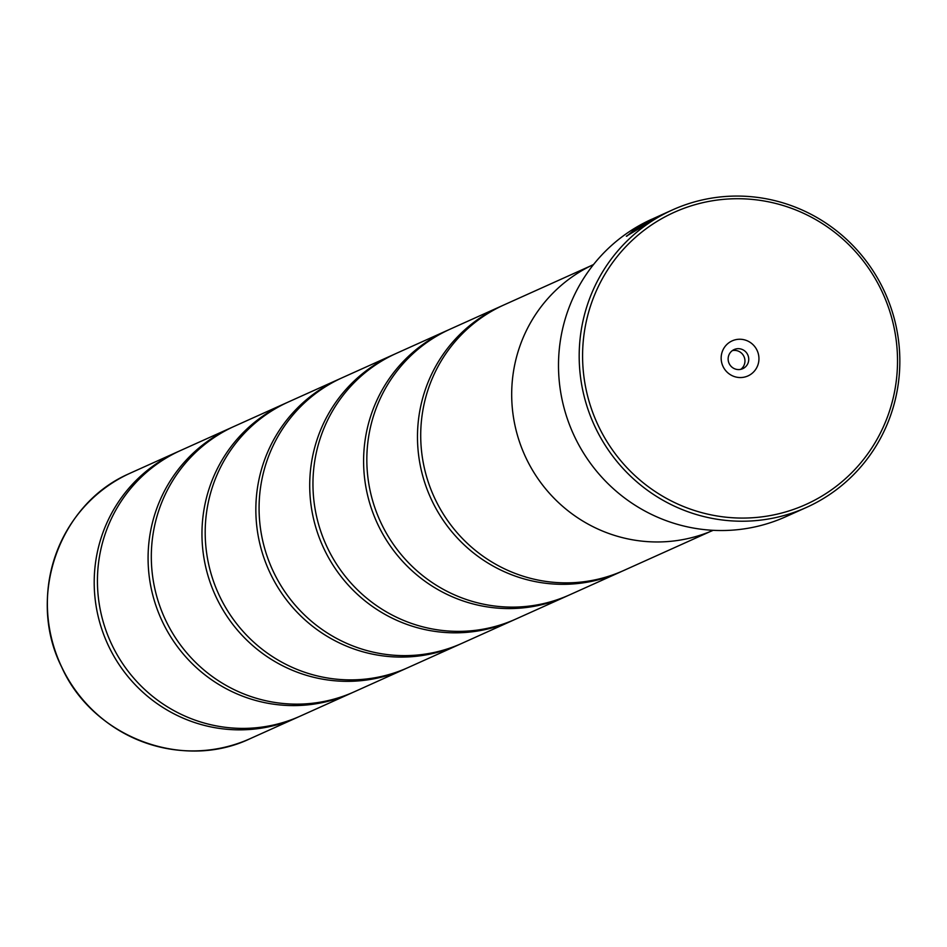 <?xml version="1.0" encoding="UTF-8"?>
<svg xmlns="http://www.w3.org/2000/svg" width="947" height="947" viewBox="0 0 947 947"><rect width="100%" height="100%" fill="white"/><g stroke="black" fill="none" stroke-linecap="round" stroke-linejoin="round"><path stroke-width="1.42" d="M298.755 716.772A145.66 142.642 -114.2 0 1 297.145 717.518A145.66 142.642 -114.2 0 1 107.804 644.374A145.66 142.642 -114.2 0 1 175.337 452.879A145.66 142.642 -114.2 0 1 177.562 451.849A145.66 142.642 -114.2 0 1 179.184 451.139M352.639 692.517A145.66 142.642 -114.2 0 1 351.029 693.263A145.66 142.642 -114.2 0 1 161.688 620.119A145.66 142.642 -114.2 0 1 229.21 428.624A145.66 142.642 -114.2 0 1 231.447 427.606A145.66 142.642 -114.2 0 1 233.057 426.884M406.512 668.262A145.66 142.642 -114.2 0 1 404.902 669.008A145.66 142.642 -114.2 0 1 215.561 595.864A145.66 142.642 -114.2 0 1 283.094 404.381A145.66 142.642 -114.2 0 1 285.319 403.351A145.66 142.642 -114.2 0 1 286.941 402.629M460.396 644.019A145.66 142.642 -114.2 0 1 458.786 644.753A145.66 142.642 -114.2 0 1 269.445 571.609A145.66 142.642 -114.2 0 1 336.966 380.126A145.66 142.642 -114.2 0 1 339.204 379.096A145.66 142.642 -114.2 0 1 340.825 378.374M514.28 619.764A145.66 142.642 -114.2 0 1 512.658 620.498A145.66 142.642 -114.2 0 1 323.318 547.366A145.66 142.642 -114.2 0 1 390.851 355.871A145.66 142.642 -114.2 0 1 393.076 354.841A145.66 142.642 -114.2 0 1 394.698 354.119M568.153 595.509A145.66 142.642 -114.2 0 1 566.543 596.243A145.66 142.642 -114.2 0 1 377.202 523.111A145.66 142.642 -114.2 0 1 444.735 331.616A145.66 142.642 -114.2 0 1 446.96 330.586A145.66 142.642 -114.2 0 1 448.582 329.876M622.037 571.254A145.66 142.642 -114.2 0 1 620.427 571.988A145.66 142.642 -114.2 0 1 431.086 498.856A145.66 142.642 -114.2 0 1 498.607 307.361A145.66 142.642 -114.2 0 1 500.845 306.331A145.66 142.642 -114.2 0 1 502.455 305.621M806.477 507.414L785.785 516.719A163.144 159.759 65.8 0 1 573.728 434.803A163.144 159.759 65.8 0 1 649.358 220.343A163.144 159.759 65.8 0 1 651.856 219.183L626.346 236.217L661.929 214.839L652.282 219.183A163.144 159.759 65.8 0 0 645.818 222.663L653.714 219.1C626.216 235.176 625.908 235.081 652.803 218.804L672.548 209.879A163.144 159.759 -114.2 0 1 884.605 291.794A163.144 159.759 -114.2 0 1 808.975 506.266A163.144 159.759 -114.2 0 1 806.477 507.414A163.144 159.759 -114.2 0 1 594.42 425.499A163.144 159.759 -114.2 0 1 670.05 211.027A163.144 159.759 -114.2 0 1 672.548 209.879M626.831 236.205L633.152 230.748M660.757 215.182L668.546 211.678M671.825 213.418A160.232 156.906 65.8 0 0 598.125 425.31A160.232 156.906 65.8 0 0 808.276 503.378A160.232 156.906 65.8 0 0 881.977 291.487A160.232 156.906 65.8 0 0 671.825 213.418M748.237 375.793A19.224 18.833 65.8 0 0 757.079 350.366A19.224 18.833 65.8 0 0 731.865 341.003A19.224 18.833 65.8 0 0 723.023 366.43A19.224 18.833 65.8 0 0 748.237 375.793M742.898 368.62A10.488 10.275 65.8 0 0 747.763 354.829A10.488 10.275 65.8 0 0 734.126 349.561A10.488 10.275 65.8 0 0 733.972 349.644A10.488 10.275 65.8 0 0 729.107 363.423A10.488 10.275 65.8 0 0 742.898 368.62M740.767 369.342A10.488 10.275 65.8 0 0 732.327 350.615M653.785 219.242L653.714 219.1C626.216 235.176 625.908 235.081 652.803 218.804M351.029 693.263L300.377 716.062A145.66 142.642 -114.2 0 1 111.036 642.918A145.66 142.642 -114.2 0 1 178.569 451.423A145.66 142.642 -114.2 0 1 180.794 450.405L231.447 427.606M593.532 264.533A145.755 142.725 65.8 0 0 592.858 264.84A145.755 142.725 65.8 0 0 524.934 455.649A145.755 142.725 65.8 0 0 713.174 530.32M404.902 669.008L354.261 691.807A145.66 142.642 -114.2 0 1 164.92 618.663A145.66 142.642 -114.2 0 1 232.441 427.168A145.66 142.642 -114.2 0 1 234.678 426.15L285.319 403.351M458.786 644.753L408.133 667.552A145.66 142.642 -114.2 0 1 218.793 594.408A145.66 142.642 -114.2 0 1 286.325 402.925A145.66 142.642 -114.2 0 1 288.551 401.895L339.204 379.096M512.658 620.498L462.018 643.297A145.66 142.642 -114.2 0 1 272.677 570.153A145.66 142.642 -114.2 0 1 340.198 378.67A145.66 142.642 -114.2 0 1 342.435 377.64L393.076 354.841M566.543 596.243L515.89 619.042A145.66 142.642 -114.2 0 1 326.561 545.91A145.66 142.642 -114.2 0 1 394.082 354.415A145.66 142.642 -114.2 0 1 396.308 353.385L446.96 330.586M620.427 571.988L569.774 594.787A145.66 142.642 -114.2 0 1 380.434 521.655A145.66 142.642 -114.2 0 1 447.967 330.16A145.66 142.642 -114.2 0 1 450.192 329.13L500.845 306.331M710.203 531.575L623.659 570.532A145.66 142.642 -114.2 0 1 434.318 497.4A145.66 142.642 -114.2 0 1 501.839 305.905A145.66 142.642 -114.2 0 1 504.076 304.875L590.62 265.918M653.75 219.159L654.531 218.804M632.454 231.613L635.023 231.092M250.316 738.589C182.487 771.225 92.759 737.121 61.602 666.901C26.48 597.297 58.56 504.704 128.496 473.962L130.733 472.932A145.66 142.642 65.8 0 0 128.496 473.962A145.66 142.642 65.8 0 0 60.975 665.457A145.66 142.642 65.8 0 0 250.316 738.589L297.145 717.518M153.97 745.514A145.601 142.583 -114.2 0 1 61.673 540.465M130.733 472.932L177.562 451.849"/></g></svg>

